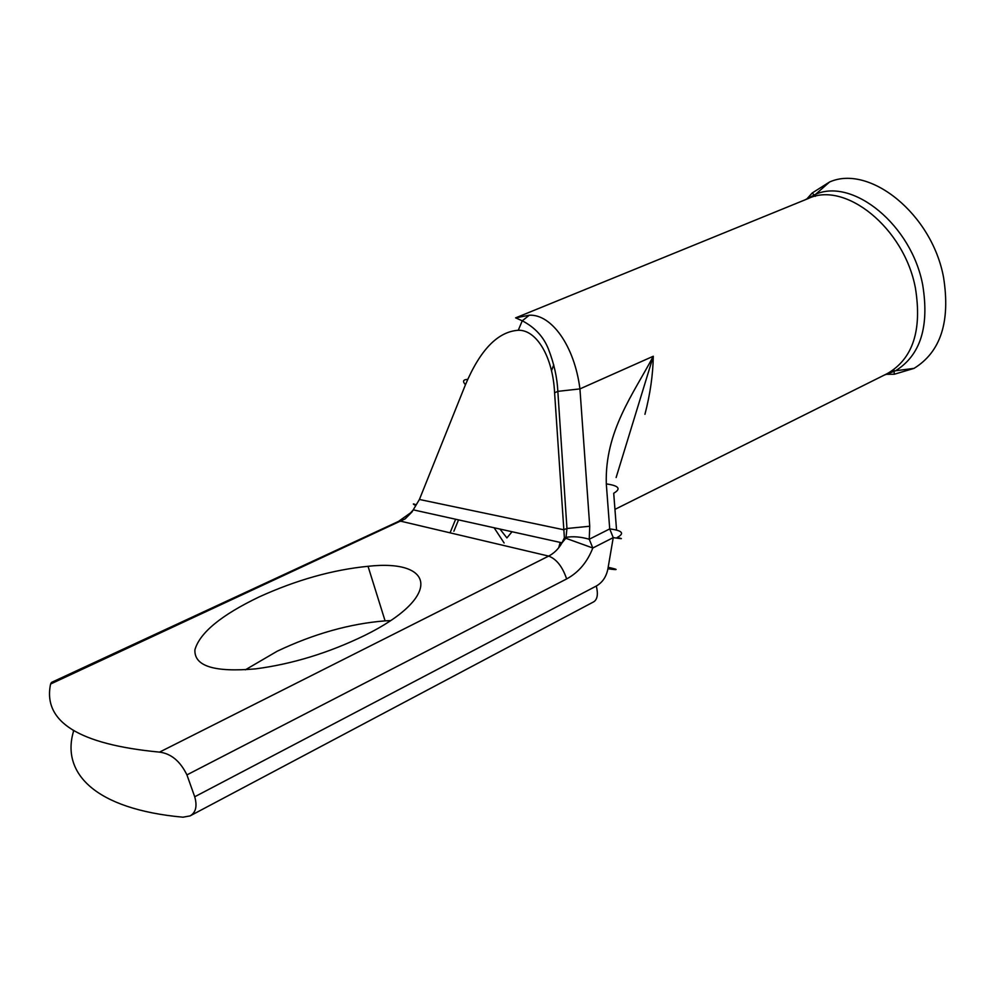 <?xml version="1.0" encoding="UTF-8"?>
<svg xmlns="http://www.w3.org/2000/svg" width="996" height="996" viewBox="0 0 996 996"><rect width="100%" height="100%" fill="white"/><g stroke="black" fill="none" stroke-linecap="round" stroke-linejoin="round"><path stroke-width="1.49" d="M806.623 199.212L812.226 192.975L829.556 182.007C869.458 164.103 932.057 213.879 943.586 277.56C950.508 321.758 940.647 352.036 913.992 368.396L894.346 374.235L885.805 374.334M364.499 635.523C442.71 597.04 435.352 558.806 368.034 566.301C332.714 569.774 296.41 579.983 259.109 596.94C221.224 615.13 199.823 632.734 194.917 649.753C194.021 666.137 214.252 672.499 255.611 668.864C292.326 664.046 328.618 652.928 364.499 635.523M245.365 669.81L277.187 651.222C313.927 633.78 349.895 623.67 385.091 620.869L390.507 620.608M614.943 509.379L887.436 373.525C912.884 358.772 922.209 330.274 915.411 288.031C904.194 227.686 844.882 180.662 808.179 198.578L515.604 317.873L529.324 315.209C551.448 314.064 574.468 345.836 579.933 388.901L557.835 391.353L554.598 392.81C552.88 356.593 536.358 329.589 518.269 330.274C497.826 331.668 480.221 349.808 465.456 384.717L419.416 499.469L411.971 511.969L405.148 518.891L50.597 684.015L51.481 682.422L398.437 521.443L401.077 521.269L548.647 556.092C556.49 559.067 562.491 566.674 566.637 578.937L186.924 774.888L194.718 796.775L596.305 586.034C602.468 582.511 606.34 576.759 607.921 568.791L613.237 537.616L592.807 548.012L564.383 537.74L554.598 392.81M616.536 529.947L613.71 493.244C621.367 488.787 618.89 485.675 606.303 483.907C604.659 431.243 633.543 393.694 653.289 356.244C652.99 374.633 650.214 393.993 644.947 414.299M186.924 774.888C180.214 761.181 171.088 753.599 159.534 752.117C78.921 744.473 42.616 721.764 50.597 684.015M73.169 730.442L73.505 731.363C61.13 773.033 94.819 809.138 182.928 817.193L190.074 815.911C195.851 812.562 197.395 806.187 194.718 796.775M499.955 529.063L506.902 537.915L512.044 531.74M558.719 547.75L560.213 542.409M419.416 499.469L563.599 529.735L566.961 528.503L589.732 526.249L579.933 388.901L653.289 356.244L616.126 477.532M159.534 752.117L548.647 556.092C554.162 553.241 558.632 548.808 562.03 542.82L564.383 537.74L565.902 537.379C572.961 536.159 580.743 536.782 589.246 539.247L609.714 528.913C622.4 530.495 624.878 533.37 617.122 537.529C623.894 538.985 622.6 539.01 613.237 537.616L609.714 528.913L606.303 483.907M415.979 504.785C412.605 503.428 412.431 503.665 415.469 505.458M467.697 379.376C463.09 379.576 462.343 381.356 465.456 384.717M551.485 370.811L553.751 364.86M805.067 199.847L815.674 194.257C853.049 177.736 911.626 225.046 922.719 285.055C929.455 326.725 920.428 355.286 895.628 370.736L884.299 375.094M529.324 315.209L522.265 320.799L518.269 330.274M589.732 526.249L589.246 539.247L592.807 548.012C587.279 562.18 578.552 572.488 566.637 578.937M596.305 586.034C598.297 594.151 597.438 599.418 593.728 601.821L190.336 815.761M453.865 531.242L458.534 519.887M494.116 527.768L504.125 542.982M607.921 568.791C617.308 570.036 618.64 569.824 611.893 568.156L608.17 567.297M611.893 568.156L611.693 569.289M887.436 373.525L895.628 370.736L913.992 368.396M808.179 198.578L815.674 194.257L829.556 182.007M815.351 196.312L812.226 192.975M385.091 620.869L368.034 566.301M522.265 320.799C534.877 327.385 543.604 336.81 548.435 349.086C554.062 363.577 557.2 377.671 557.835 391.353L566.961 528.503L565.94 538.101L562.03 542.82L413.328 509.865L410.539 512.878L398.437 521.443M522.265 320.812L515.667 317.873M450.055 532.823L455.633 519.24M893.885 369.591L894.346 374.235"/></g></svg>
